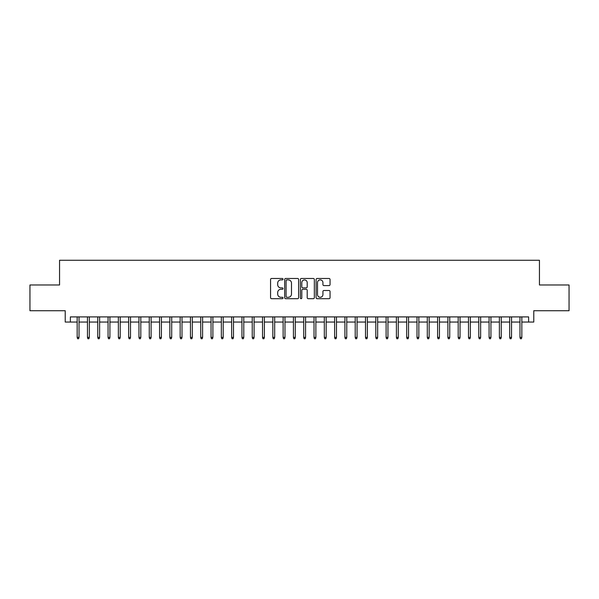 <?xml version="1.0" encoding="UTF-8"?>
<svg xmlns="http://www.w3.org/2000/svg" width="599" height="599" viewBox="0 0 599 599"><rect width="100%" height="100%" fill="white"/><g stroke="black" fill="none" stroke-linecap="round" stroke-linejoin="round"><path stroke-width="0.9" d="M283.02 279.186A0.711 0.711 0 0 0 282.316 278.475L271.579 278.475A1.011 1.011 0 0 0 270.568 279.486L270.568 297.681A1.011 1.011 0 0 0 271.579 298.691L282.316 298.691A0.711 0.711 0 0 0 283.02 297.988A0.711 0.711 0 0 0 282.316 297.276L280.924 297.276A3.235 3.235 0 0 1 277.689 294.042L277.689 292.529A3.235 3.235 0 0 1 280.924 289.295L282.316 289.295A0.711 0.711 0 0 0 283.02 288.583A0.711 0.711 0 0 0 282.316 287.879L280.924 287.879A3.235 3.235 0 0 1 277.689 284.645L277.689 283.125A3.235 3.235 0 0 1 280.924 279.89L282.316 279.89A0.711 0.711 0 0 0 283.02 279.186M329.038 285.603A1.011 1.011 0 0 0 330.049 284.592L330.049 279.486A1.011 1.011 0 0 0 329.038 278.475L317.111 278.475A1.011 1.011 0 0 0 316.1 279.486L316.1 297.681A1.011 1.011 0 0 0 317.111 298.691L329.038 298.691A1.011 1.011 0 0 0 330.049 297.681L330.049 291.518A1.011 1.011 0 0 0 329.038 290.508L323.939 290.508A1.011 1.011 0 0 0 322.928 291.518L322.928 294.573A2.703 2.703 0 0 1 320.225 297.276A2.703 2.703 0 0 1 317.515 294.573L317.515 282.593A2.703 2.703 0 0 1 320.225 279.89A2.703 2.703 0 0 1 322.928 282.593L322.928 284.592A1.011 1.011 0 0 0 323.939 285.603L329.038 285.603M70.368 322.052L70.368 316.901L528.632 316.901L528.632 322.052L533.776 322.052L533.776 310.724L569.05 310.724L569.05 284.982L539.444 284.982L539.444 260.266L59.556 260.266L59.556 284.982L29.95 284.982L29.95 310.724L65.224 310.724L65.224 322.052L77.166 322.052M298.616 279.486A1.011 1.011 0 0 0 297.606 278.475L285.678 278.475A1.011 1.011 0 0 0 284.667 279.486L284.667 297.681A1.011 1.011 0 0 0 285.678 298.691L297.606 298.691A1.011 1.011 0 0 0 298.616 297.681L298.616 279.486M301.394 278.475L313.322 278.475A1.011 1.011 0 0 1 314.333 279.486L314.333 297.681A1.011 1.011 0 0 1 313.322 298.691L308.215 298.691A1.011 1.011 0 0 1 307.205 297.681L307.205 290.305A1.011 1.011 0 0 0 306.194 289.295L302.809 289.295A1.011 1.011 0 0 0 301.799 290.305L301.799 297.988A0.711 0.711 0 0 1 301.095 298.691A0.711 0.711 0 0 1 300.384 297.988L300.384 279.486A1.011 1.011 0 0 1 301.394 278.475M79.023 322.052L87.461 322.052M89.318 322.052L97.764 322.052M99.614 322.052L108.06 322.052M109.917 322.052L118.355 322.052M120.212 322.052L128.658 322.052M130.507 322.052L138.953 322.052M140.81 322.052L149.256 322.052M151.105 322.052L159.551 322.052M161.401 322.052L169.846 322.052M171.703 322.052L180.149 322.052M181.999 322.052L190.445 322.052M192.301 322.052L200.74 322.052M202.597 322.052L211.043 322.052M212.892 322.052L221.338 322.052M223.195 322.052L231.633 322.052M233.49 322.052L241.936 322.052M243.786 322.052L252.231 322.052M254.088 322.052L262.527 322.052M264.384 322.052L272.83 322.052M274.679 322.052L283.125 322.052M284.982 322.052L293.428 322.052M295.277 322.052L303.723 322.052M305.572 322.052L314.018 322.052M315.875 322.052L324.321 322.052M326.17 322.052L334.616 322.052M336.473 322.052L344.912 322.052M346.769 322.052L355.214 322.052M357.064 322.052L365.51 322.052M367.367 322.052L375.805 322.052M377.662 322.052L386.108 322.052M387.957 322.052L396.403 322.052M398.26 322.052L406.699 322.052M408.555 322.052L417.001 322.052M418.851 322.052L427.297 322.052M429.154 322.052L437.599 322.052M439.449 322.052L447.895 322.052M449.744 322.052L458.19 322.052M460.047 322.052L468.493 322.052M470.342 322.052L478.788 322.052M480.645 322.052L489.084 322.052M490.94 322.052L499.386 322.052M501.236 322.052L509.682 322.052M511.539 322.052L519.977 322.052M521.834 322.052L528.632 322.052M286.786 279.89A0.711 0.711 0 0 0 286.082 280.602L286.082 296.572A0.711 0.711 0 0 0 286.786 297.276L288.254 297.276A3.235 3.235 0 0 0 291.488 294.042L291.488 283.125A3.235 3.235 0 0 0 288.254 279.89L286.786 279.89M307.205 282.646A2.703 2.703 0 0 0 304.502 279.943A2.703 2.703 0 0 0 301.799 282.646L301.799 286.869A1.011 1.011 0 0 0 302.809 287.879L306.194 287.879A1.011 1.011 0 0 0 307.205 286.869L307.205 282.646M77.166 337.394L77.578 338.734L78.611 338.734L79.023 337.394L77.166 337.394L77.166 316.901M79.023 337.394L79.023 316.901M87.461 337.394L87.873 338.734L88.907 338.734L89.318 337.394L87.461 337.394L87.461 316.901M89.318 337.394L89.318 316.901M97.764 337.394L98.176 338.734L99.202 338.734L99.614 337.394L97.764 337.394L97.764 316.901M99.614 337.394L99.614 316.901M108.06 337.394L108.471 338.734L109.505 338.734L109.917 337.394L108.06 337.394L108.06 316.901M109.917 337.394L109.917 316.901M118.355 337.394L118.767 338.734L119.8 338.734L120.212 337.394L118.355 337.394L118.355 316.901M120.212 337.394L120.212 316.901M128.658 337.394L129.07 338.734L130.095 338.734L130.507 337.394L128.658 337.394L128.658 316.901M130.507 337.394L130.507 316.901M138.953 337.394L139.365 338.734L140.398 338.734L140.81 337.394L138.953 337.394L138.953 316.901M140.81 337.394L140.81 316.901M149.256 337.394L149.668 338.734L150.693 338.734L151.105 337.394L149.256 337.394L149.256 316.901M151.105 337.394L151.105 316.901M159.551 337.394L159.963 338.734L160.989 338.734L161.401 337.394L159.551 337.394L159.551 316.901M161.401 337.394L161.401 316.901M169.846 337.394L170.258 338.734L171.292 338.734L171.703 337.394L169.846 337.394L169.846 316.901M171.703 337.394L171.703 316.901M180.149 337.394L180.561 338.734L181.587 338.734L181.999 337.394L180.149 337.394L180.149 316.901M181.999 337.394L181.999 316.901M190.445 337.394L190.856 338.734L191.89 338.734L192.301 337.394L190.445 337.394L190.445 316.901M192.301 337.394L192.301 316.901M200.74 337.394L201.152 338.734L202.185 338.734L202.597 337.394L200.74 337.394L200.74 316.901M202.597 337.394L202.597 316.901M211.043 337.394L211.454 338.734L212.48 338.734L212.892 337.394L211.043 337.394L211.043 316.901M212.892 337.394L212.892 316.901M221.338 337.394L221.75 338.734L222.783 338.734L223.195 337.394L221.338 337.394L221.338 316.901M223.195 337.394L223.195 316.901M231.633 337.394L232.045 338.734L233.078 338.734L233.49 337.394L231.633 337.394L231.633 316.901M233.49 337.394L233.49 316.901M241.936 337.394L242.348 338.734L243.374 338.734L243.786 337.394L241.936 337.394L241.936 316.901M243.786 337.394L243.786 316.901M252.231 337.394L252.643 338.734L253.677 338.734L254.088 337.394L252.231 337.394L252.231 316.901M254.088 337.394L254.088 316.901M262.527 337.394L262.939 338.734L263.972 338.734L264.384 337.394L262.527 337.394L262.527 316.901M264.384 337.394L264.384 316.901M272.83 337.394L273.241 338.734L274.267 338.734L274.679 337.394L272.83 337.394L272.83 316.901M274.679 337.394L274.679 316.901M283.125 337.394L283.537 338.734L284.57 338.734L284.982 337.394L283.125 337.394L283.125 316.901M284.982 337.394L284.982 316.901M293.428 337.394L293.839 338.734L294.865 338.734L295.277 337.394L293.428 337.394L293.428 316.901M295.277 337.394L295.277 316.901M303.723 337.394L304.135 338.734L305.161 338.734L305.572 337.394L303.723 337.394L303.723 316.901M305.572 337.394L305.572 316.901M314.018 337.394L314.43 338.734L315.463 338.734L315.875 337.394L314.018 337.394L314.018 316.901M315.875 337.394L315.875 316.901M324.321 337.394L324.733 338.734L325.759 338.734L326.17 337.394L324.321 337.394L324.321 316.901M326.17 337.394L326.17 316.901M334.616 337.394L335.028 338.734L336.061 338.734L336.473 337.394L334.616 337.394L334.616 316.901M336.473 337.394L336.473 316.901M344.912 337.394L345.324 338.734L346.357 338.734L346.769 337.394L344.912 337.394L344.912 316.901M346.769 337.394L346.769 316.901M355.214 337.394L355.626 338.734L356.652 338.734L357.064 337.394L355.214 337.394L355.214 316.901M357.064 337.394L357.064 316.901M365.51 337.394L365.922 338.734L366.955 338.734L367.367 337.394L365.51 337.394L365.51 316.901M367.367 337.394L367.367 316.901M375.805 337.394L376.217 338.734L377.25 338.734L377.662 337.394L375.805 337.394L375.805 316.901M377.662 337.394L377.662 316.901M386.108 337.394L386.52 338.734L387.546 338.734L387.957 337.394L386.108 337.394L386.108 316.901M387.957 337.394L387.957 316.901M396.403 337.394L396.815 338.734L397.848 338.734L398.26 337.394L396.403 337.394L396.403 316.901M398.26 337.394L398.26 316.901M406.699 337.394L407.11 338.734L408.144 338.734L408.555 337.394L406.699 337.394L406.699 316.901M408.555 337.394L408.555 316.901M417.001 337.394L417.413 338.734L418.439 338.734L418.851 337.394L417.001 337.394L417.001 316.901M418.851 337.394L418.851 316.901M427.297 337.394L427.708 338.734L428.742 338.734L429.154 337.394L427.297 337.394L427.297 316.901M429.154 337.394L429.154 316.901M437.599 337.394L438.011 338.734L439.037 338.734L439.449 337.394L437.599 337.394L437.599 316.901M439.449 337.394L439.449 316.901M447.895 337.394L448.307 338.734L449.332 338.734L449.744 337.394L447.895 337.394L447.895 316.901M449.744 337.394L449.744 316.901M458.19 337.394L458.602 338.734L459.635 338.734L460.047 337.394L458.19 337.394L458.19 316.901M460.047 337.394L460.047 316.901M468.493 337.394L468.905 338.734L469.93 338.734L470.342 337.394L468.493 337.394L468.493 316.901M470.342 337.394L470.342 316.901M478.788 337.394L479.2 338.734L480.233 338.734L480.645 337.394L478.788 337.394L478.788 316.901M480.645 337.394L480.645 316.901M489.084 337.394L489.495 338.734L490.529 338.734L490.94 337.394L489.084 337.394L489.084 316.901M490.94 337.394L490.94 316.901M499.386 337.394L499.798 338.734L500.824 338.734L501.236 337.394L499.386 337.394L499.386 316.901M501.236 337.394L501.236 316.901M509.682 337.394L510.093 338.734L511.127 338.734L511.539 337.394L509.682 337.394L509.682 316.901M511.539 337.394L511.539 316.901M519.977 337.394L520.389 338.734L521.422 338.734L521.834 337.394L519.977 337.394L519.977 316.901M521.834 337.394L521.834 316.901"/></g></svg>
